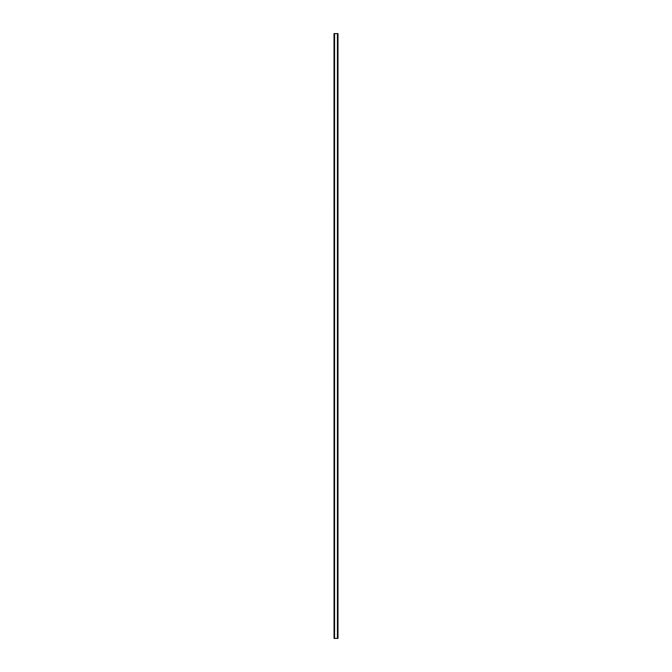 <?xml version="1.0" encoding="UTF-8"?>
<svg xmlns="http://www.w3.org/2000/svg" width="672" height="672" viewBox="0 0 672 672"><rect width="100%" height="100%" fill="white"/><g stroke="black" fill="none" stroke-linecap="round" stroke-linejoin="round"><path stroke-width="1.01" d="M334.043 33.6L334.043 638.4L334.018 33.6L334.068 638.4L337.982 638.4L337.982 33.6L337.957 638.4M337.957 33.6L334.068 33.6M337.562 638.4L337.562 33.6L337.571 638.4M334.429 638.4L334.429 33.6L334.438 638.4M334.11 33.6L334.11 638.4M334.572 33.6L334.572 638.4M337.428 33.6L337.428 638.4M337.89 33.6L337.89 638.4M337.932 33.6L337.932 638.4"/></g></svg>
